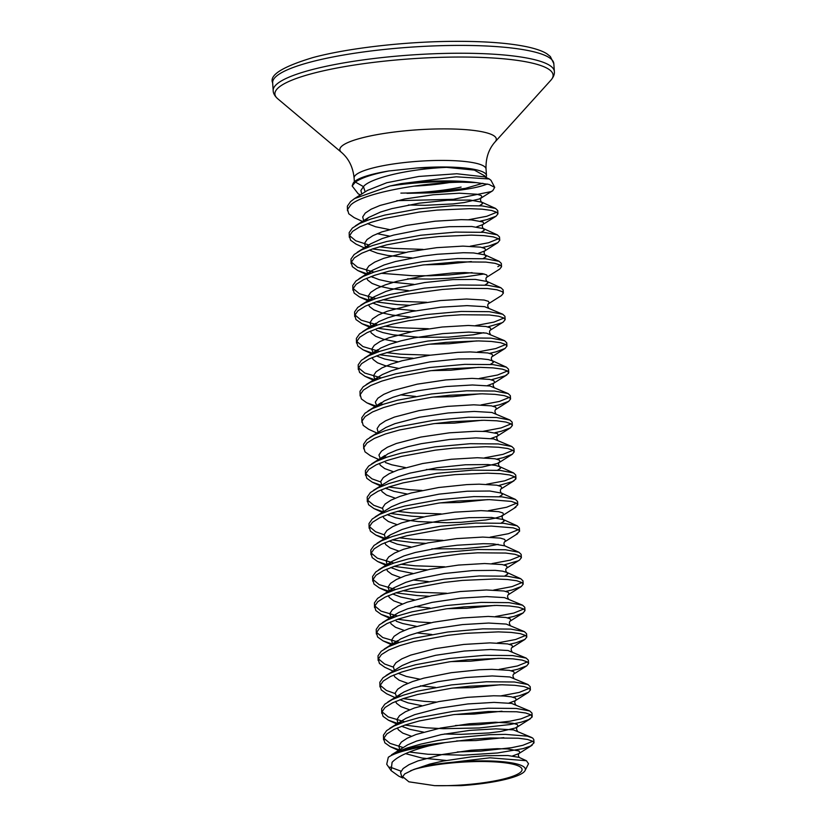 <?xml version="1.0" encoding="UTF-8"?>
<svg xmlns="http://www.w3.org/2000/svg" width="827" height="827" viewBox="0 0 827 827"><rect width="100%" height="100%" fill="white"/><g stroke="black" fill="none" stroke-linecap="round" stroke-linejoin="round"><path stroke-width="1.24" d="M485.428 177.329L484.953 176.027L474.388 170.104L446.611 167.364L416.932 167.984A66.119 12.291 -3.9 0 1 440.16 167.002A66.119 12.291 -3.9 0 1 486.483 175.551A66.119 12.291 -3.9 0 1 485.873 177.433M388.318 757.253L397.456 751.712A74.947 13.935 -3.9 0 1 444.967 742.625L429.43 745.747A74.647 13.873 176.1 0 0 388.711 756.984A74.647 13.873 176.1 0 0 388.318 757.253L386.716 764.22L391.119 770.63L392.081 762.318C397.787 756.198 410.233 750.668 429.43 745.747M402.832 778.021L398.852 776.212L391.119 770.63M389.982 767.053L401.023 771.167M525.073 770.568L528.515 763.714L526.427 760.726L489.935 757.801L433.348 764.582A64.537 11.991 -3.9 0 1 497.968 761.347A64.537 11.991 -3.9 0 1 525.073 770.568A64.537 11.991 -3.9 0 1 522.447 773.162A64.537 11.991 -3.9 0 1 460.887 785.65L434.62 785.65L408.889 781.815L402.666 776.656L404.775 773.876L413.562 769.555A61.229 11.382 -3.9 0 1 489.853 761.667A61.229 11.382 -3.9 0 1 519.294 773.183A61.229 11.382 -3.9 0 1 434.62 785.65M490.949 180.286L489.284 178.983L456.256 176.792L400.909 183.666A74.761 13.894 -3.9 0 1 476.145 182.602L462.986 182.209C424.148 182.157 363.198 192.836 350.782 204.91L347.598 209.458L348.746 213.759L354.173 217.635L362.443 221.409M480.549 221.078L486.989 219.6L496.076 216.198L497.947 213.831L496.779 212.281L491.486 210.44L482.234 209.19L469.56 208.662L437.07 210.099L419.144 212.094L385.103 218.369L370.972 222.391L359.921 226.794L352.581 231.364L349.397 235.902L350.555 240.212L355.982 244.089L364.242 247.852M400.909 183.666L389.972 186.003L354.566 198.573L350.555 201.612L347.371 206.15L347.485 210.802M468.485 219.755L486.762 216.292L496.727 212.25M404.899 725.072L426.132 727.801L443.417 728.69L479.288 727.967L510.063 724.535L521.258 722.167L528.732 719.635L532.05 717.123L531.037 714.848L525.755 713.008L516.503 711.758L488.468 711.52L453.403 714.662L419.361 720.937L405.24 724.959L394.179 729.362L386.85 733.931L383.666 738.48L384.813 742.78L390.241 746.657L399.369 749.882M409.448 752.022L427.941 754.255L463.285 755.175L497.596 752.973L523.057 748.621L530.531 746.078L534.004 742.853L532.846 741.302L527.554 739.462L518.302 738.211L490.277 737.973L473.127 739.121L444.967 742.625M532.206 716.399L531.978 713.091L529.807 711.003L516.275 708.45L488.24 708.212L453.175 711.365L419.134 717.629L405.013 721.661L393.962 726.054L386.623 730.634L383.439 735.172L383.552 739.824M383.749 738.149L390.013 743.359L403.1 747.525M457.29 751.95L480.859 751.112L511.634 747.68L522.829 745.313L532.795 741.271M513.009 697.192L519.449 695.714L528.536 692.313L530.407 689.945L529.239 688.395L523.946 686.555L514.694 685.304L502.02 684.777L469.519 686.214L451.594 688.219L417.563 694.484L403.431 698.515L392.38 702.909L385.041 707.488L381.857 712.026L383.015 716.327L388.442 720.214L397.57 723.429M530.407 689.945L530.179 686.637L527.998 684.549L514.466 681.996L486.441 681.768L451.377 684.911L417.335 691.176L403.204 695.207L392.153 699.601L384.824 704.18L381.629 708.718L381.743 713.37M381.95 711.696L388.214 716.906L404.672 721.775M455.491 725.496L479.06 724.659L509.835 721.227L521.031 718.859L530.996 714.817M511.21 670.749L517.65 669.27L526.727 665.859L528.598 663.492L527.43 661.951L522.147 660.101L512.895 658.85L500.221 658.333L467.72 659.77L449.795 661.765L415.754 668.03L401.633 672.062L390.582 676.455L383.242 681.034L380.058 685.573L381.206 689.883L386.633 693.76L395.833 697.947M403.09 698.629L424.334 701.348L436.449 702.071M528.598 663.492L528.37 660.194L526.199 658.096L512.668 655.553L484.632 655.315L449.568 658.457L415.536 664.732L401.405 668.754L390.354 673.157L383.015 677.726L379.831 682.265L379.944 686.917M380.141 685.242L386.405 690.452L395.089 693.553M500.945 695.869L519.222 692.416L529.187 688.374M509.401 644.295L515.841 642.817L524.928 639.416L526.799 637.048L525.631 635.498L520.338 633.658L511.086 632.407L498.412 631.88L465.921 633.317L447.996 635.312L413.955 641.587L399.823 645.608L388.773 650.012L381.443 654.581L378.249 659.119L379.407 663.43L384.834 667.306L393.094 671.069M526.799 637.048L526.572 633.74L524.401 631.642L510.859 629.099L482.834 628.861L447.769 632.004L413.727 638.279L399.606 642.3L388.545 646.704L381.216 651.273L378.022 655.821L378.146 660.463M378.342 658.788L384.607 663.998L393.28 667.1M499.136 669.415L517.423 665.962L527.388 661.92M507.602 617.841L514.043 616.363L523.119 612.962L524.99 610.595L523.822 609.044L518.539 607.204L509.287 605.953L496.613 605.426L464.112 606.863L446.187 608.858L412.146 615.133L398.025 619.154L386.974 623.558L379.634 628.127L376.45 632.676L377.598 636.976L383.025 640.853L392.163 644.078M524.99 610.595L524.763 607.287L522.592 605.199L509.06 602.645L481.035 602.407L445.96 605.56L411.929 611.825L397.797 615.857L386.747 620.25L379.407 624.83L376.223 629.368L376.337 634.02M376.533 632.345L382.798 637.555L399.265 642.414M497.337 642.972L515.614 639.509L525.579 635.467M505.804 591.388L512.233 589.909L521.32 586.508L523.191 584.141L522.023 582.601L516.73 580.75L507.478 579.5L494.804 578.972L462.314 580.409L444.388 582.415L410.347 588.679L396.226 592.711L385.165 597.104L377.836 601.684L374.641 606.222L375.799 610.522L381.226 614.409L391.068 617.81M391.833 618.007L395.761 614.213L391.099 618.317M397.684 619.268L418.927 621.997L431.043 622.71M523.191 584.141L522.964 580.833L520.793 578.745L507.261 576.192L479.226 575.964L444.161 579.107L410.12 585.371L395.999 589.403L384.937 593.796L377.608 598.376L374.424 602.914L374.538 607.566M374.734 605.891L380.999 611.101L397.456 615.97M495.538 616.518L513.815 613.055L523.78 609.013M506.6 572.305C505.607 570.775 505.514 569.462 506.331 568.366L519.521 560.055L521.382 557.687L520.224 556.147L514.932 554.297L505.679 553.046L477.644 552.818L460.505 553.966L424.913 558.752L408.548 562.226L394.417 566.257L383.366 570.651L376.027 575.23L372.843 579.768L373.99 584.079L379.417 587.956L389.269 591.357M504.749 576.016L507.706 574.083L506.899 572.46L502.651 571.168L495.218 570.361L472.682 570.568L444.471 573.493L417.097 578.941L405.737 582.384L393.952 587.759L390.065 591.553M395.885 592.825L417.118 595.543L429.234 596.267M521.382 557.687L521.165 554.39L518.984 552.291L505.452 549.748L477.427 549.51L442.352 552.653L408.321 558.928L394.19 562.949L383.139 567.353L375.799 571.922L372.615 576.46L372.729 581.112M372.936 579.438L379.2 584.648L395.657 589.517M402.749 590.695L416.891 592.235L446.477 593.238M493.729 590.064L512.016 586.612L521.971 582.57M516.1 534.469L519.583 531.244L518.415 529.693L513.133 527.853L491.197 526.075L458.706 527.512L440.781 529.507L406.739 535.782L392.618 539.804L381.557 544.207L374.228 548.777L371.044 553.315L372.191 557.625L377.619 561.502L386.747 564.717M394.076 566.371L415.319 569.09L427.435 569.813M503.994 564.944L517.909 560.923M519.583 531.244L519.356 527.936L517.185 525.838L503.653 523.295L475.618 523.057L440.553 526.199L406.512 532.474L392.391 536.496L381.34 540.899L374 545.469L370.816 550.017L370.93 554.659M371.127 552.984L377.391 558.194L393.848 563.063M400.95 564.241L415.092 565.792L444.668 566.795M491.931 563.611L510.207 560.158L520.173 556.116M514.301 508.026L517.774 504.79L516.617 503.24L511.324 501.4L489.398 499.622L456.897 501.059L438.972 503.054L404.941 509.329L390.809 513.35L379.758 517.754L372.419 522.323L369.235 526.871L370.393 531.172L375.82 535.048L384.948 538.274M392.277 539.917L413.51 542.646L425.636 543.36M517.774 504.79L517.557 501.482L515.376 499.394L501.844 496.841L473.819 496.603L438.755 499.756L404.713 506.021L390.582 510.052L379.531 514.446L372.202 519.025L369.007 523.563L369.121 528.215M369.328 526.541L375.592 531.751L384.266 534.842M399.141 537.788L413.283 539.338L442.869 540.341M490.122 537.168L508.409 533.704L518.374 529.662M498.588 485.583L512.502 481.572L515.821 479.06L514.808 476.797L509.525 474.946L500.273 473.695L487.599 473.168L455.098 474.615L437.173 476.61L403.131 482.875L389.01 486.907L377.949 491.3L370.62 495.88L367.436 500.418L368.584 504.728L374.011 508.605L383.149 511.82M390.468 513.464L411.712 516.193L423.827 516.906M515.976 478.337L515.748 475.029L513.577 472.941L500.046 470.387L472.01 470.16L436.945 473.302L402.904 479.567L388.783 483.599L377.732 487.992L370.393 492.572L367.209 497.11L367.322 501.762M367.519 500.087L373.783 505.297L382.467 508.388M397.342 511.334L411.484 512.885L441.06 513.887M488.323 510.714L506.6 507.251L516.565 503.209M496.779 459.14L503.219 457.662L512.306 454.25L514.177 451.883L513.009 450.343L507.716 448.492L498.464 447.242L485.79 446.725L453.299 448.162L435.364 450.157L401.333 456.421L387.201 460.453L376.151 464.846L368.811 469.426L365.627 473.964L366.785 478.275L372.212 482.151L381.34 485.366M388.669 487.02L409.903 489.739L422.028 490.463M514.177 451.883L513.949 448.585L511.768 446.487L498.236 443.944L470.212 443.706L435.147 446.849L401.105 453.124L386.984 457.145L375.923 461.549L368.594 466.118L365.4 470.656L365.513 475.308M365.72 473.633L371.985 478.843L380.658 481.945M486.514 484.26L504.801 480.807L514.766 476.765M494.98 432.686L501.42 431.208L510.497 427.807L512.368 425.44L511.2 423.889L505.917 422.049L496.665 420.798L483.991 420.271L451.49 421.708L433.565 423.703L399.524 429.978L385.403 433.999L374.352 438.403L367.012 442.972L363.828 447.51L364.976 451.821L370.403 455.698L378.673 459.461M512.368 425.44L512.14 422.132L509.97 420.044L496.438 417.49L468.402 417.253L433.338 420.395L399.307 426.67L385.175 430.691L374.124 435.095L366.785 439.664L363.601 444.213L363.715 448.854M383.366 456.587L386.643 457.259M484.715 457.807L502.992 454.354L512.957 450.312M493.171 406.233L499.611 404.754L508.698 401.353L510.569 398.986L509.401 397.436L504.108 395.595L494.856 394.345L482.182 393.817L449.692 395.254L431.766 397.249L397.725 403.524L383.594 407.546L372.543 411.949L365.214 416.519L362.019 421.067L363.177 425.367L368.604 429.244L376.864 433.017M510.569 398.986L510.342 395.678L508.171 393.59L494.639 391.037L466.604 390.799L431.539 393.952L397.498 400.216L383.377 404.248L372.315 408.641L364.986 413.221L361.802 417.759L361.916 422.411M482.906 431.363L501.193 427.9L511.158 423.858M491.372 379.779L505.287 375.768L508.605 373.256L507.592 370.992L502.309 369.142L493.057 367.891L480.384 367.364L447.883 368.811L429.957 370.806L395.916 377.071L381.795 381.102L370.744 385.496L363.404 390.075L360.221 394.613L361.368 398.924L366.795 402.801L375.934 406.016M508.76 372.532L508.533 369.224L506.362 367.136L492.83 364.583L464.805 364.356L429.73 367.498L395.699 373.763L381.567 377.794L370.517 382.188L363.177 386.767L359.993 391.305L360.107 395.957M379.758 403.69L383.035 404.362M481.107 404.91L499.384 401.446L509.349 397.405M489.574 353.336L496.004 351.857L505.09 348.446L506.961 346.079L505.793 344.539L500.5 342.688L491.248 341.437L478.575 340.92L446.084 342.357L428.159 344.352L394.117 350.617L379.996 354.649L368.935 359.042L361.606 363.622L358.411 368.16L359.569 372.47L364.996 376.347L374.838 379.748M375.603 379.944L379.531 376.151L374.869 380.255M506.961 346.079L506.734 342.781L504.563 340.683L491.031 338.14L462.996 337.902L427.931 341.044L393.89 347.319L379.769 351.341L368.708 355.744L361.378 360.314L358.194 364.852L358.308 369.504M358.505 367.829L364.769 373.039L381.226 377.908M479.309 378.456L497.585 375.003L507.551 370.961M490.37 334.242C489.377 332.712 489.284 331.4 490.101 330.304L503.292 322.003L505.152 319.635L503.994 318.085L498.702 316.245L489.45 314.994L461.414 314.756L444.275 315.904L408.683 320.69L392.318 324.174L378.187 328.195L367.136 332.599L359.797 337.168L356.613 341.706L357.76 346.017L363.187 349.893L372.326 353.108M379.655 354.762L400.888 357.481L413.014 358.205M505.152 319.635L504.935 316.327L502.754 314.239L489.222 311.686L461.197 311.448L426.122 314.591L392.091 320.866L377.96 324.887L366.909 329.291L359.569 333.86L356.385 338.408L356.499 343.05M356.706 341.375L362.97 346.585L379.428 351.454M386.519 352.633L400.661 354.183L430.247 355.186M477.499 352.002L495.786 348.549L505.742 344.508M371.592 327.223L369.917 322.737L372.47 318.881L378.363 314.994L387.253 311.262L411.774 304.822L440.409 300.563L466.542 299.012L484.167 300.046L488.416 301.338L489.222 302.961L488.147 303.964L501.482 295.549L503.354 293.182L502.185 291.631L496.903 289.791L487.651 288.54L459.616 288.303L442.476 289.45L406.884 294.236L390.509 297.72L376.388 301.741L365.327 306.145L357.998 310.714L354.814 315.263L355.961 319.563L362.05 323.75L372.026 327.047M377.846 328.309L399.09 331.038L411.205 331.751M487.765 326.882L501.679 322.861M503.354 293.182L503.126 289.874L500.955 287.786L487.423 285.232L459.388 284.995L424.323 288.147L390.282 294.412L376.161 298.444L365.11 302.837L357.771 307.417L354.587 311.955L354.7 316.607M354.897 314.932L361.161 320.142L377.619 325.001M384.72 326.179L398.862 327.73L428.438 328.732M475.701 325.559L493.977 322.096L503.943 318.054M369.08 299.984L368.118 296.283L370.672 292.427L376.564 288.551L385.444 284.808L396.805 281.366L424.189 275.918L452.39 272.993L464.743 272.559L482.368 273.592L486.617 274.884L487.413 276.507L486.338 277.51L499.684 269.095L501.555 266.728L500.387 265.188L495.094 263.337L485.842 262.087L457.817 261.859L422.742 265.002L388.711 271.266L374.579 275.298L363.529 279.691L356.189 284.271L353.005 288.809L354.163 293.12L359.59 296.996L370.227 300.594M376.047 301.865L397.28 304.584L409.406 305.297M501.555 266.728L501.327 263.42L499.146 261.332L485.614 258.779L457.589 258.551L422.525 261.694L388.483 267.958L374.352 271.99L363.301 276.383L355.972 280.963L352.778 285.501L352.891 290.153M353.098 288.478L359.363 293.688L375.82 298.557M382.911 299.736L397.063 301.276L426.639 302.279M482.358 247.531L488.798 246.053L497.875 242.642L499.746 240.275L498.578 238.734L493.295 236.884L484.043 235.633L471.369 235.116L438.868 236.553L420.943 238.548L386.902 244.813L372.781 248.844L361.73 253.238L354.39 257.817L351.206 262.355L352.354 266.666L357.781 270.543L366.919 273.758M407.597 278.854L430.826 279.061L448.627 278.296L465.136 276.859L484.157 273.975M499.746 240.275L499.518 236.977L497.347 234.878L483.816 232.335L455.78 232.098L420.716 235.24L386.674 241.515L372.553 245.536L361.502 249.94L354.163 254.509L350.979 259.047L351.093 263.699M351.289 262.025L357.553 267.235L374.021 272.104M381.113 273.282L412.539 275.711L430.598 275.753L448.399 274.998L472.093 272.652M372.439 248.958L393.673 251.677L405.799 252.4M497.947 213.831L497.72 210.523L495.549 208.435L482.007 205.882L453.982 205.644L418.917 208.786L384.875 215.061L370.754 219.083L359.693 223.486L352.364 228.056L349.17 232.604L349.294 237.246M349.49 235.571L355.755 240.781L368.832 244.957M379.314 246.828L393.456 248.379L423.031 249.382M470.284 246.198L488.571 242.745L498.536 238.703M534.004 742.853L533.787 739.545L532.619 737.994L527.326 736.154L505.4 734.376L490.049 734.665L454.984 737.808L437.318 740.599L420.943 744.083L406.812 748.104L397.456 751.712M497.844 266.656L500.335 265.157M487.299 184.007C477.375 188.101 458.644 191.047 431.084 192.867L406.977 193.322C427.094 192.577 445.133 190.51 461.094 187.088A66.119 12.291 -3.9 0 1 400.868 193.105M476.145 182.602L489.057 184.452L494.701 187.357L492.768 190.686L491.052 191.616L453.434 199.307L396.805 200.682M360.427 194.862L358.267 193.88L352.157 185.972L355.383 182.074L363.456 186.623L365.152 191.864M352.157 185.972L353.026 183.604A67.804 12.601 -3.9 0 1 355.93 180.534A67.804 12.601 -3.9 0 1 388.835 170.972C372.512 174.156 361.358 177.857 355.383 182.074M388.835 170.972L416.932 167.984M433.348 764.582C425.285 766.06 418.689 767.714 413.562 769.555M354.359 181.764L354.101 177.97A66.119 12.291 -3.9 0 1 439.716 160.428A66.119 12.291 -3.9 0 1 486.038 168.977C485.666 158.143 488.685 149.118 495.094 141.893L550.927 80.157C553.532 77.087 554.669 74.192 554.348 71.473L553.821 63.648A140.91 26.185 -3.9 0 0 455.108 45.423A140.91 26.185 -3.9 0 0 272.652 82.824C269.054 75.154 282.576 66.708 313.206 57.487C348.043 48.131 404.785 41.608 453.558 41.35C484.767 41.174 509.525 43.056 527.833 46.984C536.713 48.979 543.122 51.295 547.071 53.92L550.317 56.494L553.821 63.648M448.751 182.674A66.119 12.291 -3.9 0 1 413.655 186.158M354.101 177.97C352.995 167.188 348.777 158.65 341.448 152.364A78.42 14.576 -3.9 0 1 441.38 128.898A78.42 14.576 -3.9 0 1 495.094 141.893M341.448 152.364L277.748 98.775A139.422 25.916 -3.9 0 1 455.439 57.053A139.422 25.916 -3.9 0 1 550.927 80.157M277.748 98.775C274.76 96.087 273.241 93.379 273.179 90.639A140.91 26.185 -3.9 0 1 455.636 53.248A140.91 26.185 -3.9 0 1 554.348 71.473M361.75 194.025L360.903 190.479L363.456 186.623C369.183 178.963 405.065 169.132 446.611 167.364M354.566 198.573L367.467 190.396L386.767 182.736L418.844 176.451L456.793 173.753L484.632 176.875L489.284 178.983M482.844 183.284L465.456 188.349L431.084 192.867M462.986 182.209A74.947 13.935 176.1 0 0 389.972 186.003M408.352 204.993L425.109 205.313L452.762 203.938L464.257 202.532L479.319 198.976L482.007 197.157L481.2 195.534L476.962 194.242L459.336 193.208L433.193 194.769L404.568 199.018L380.038 205.458L371.147 209.19L365.255 213.077L362.702 216.932L363.673 220.623M367.488 223.61L375.603 226.763L389.279 229.544M476.548 226.908L482.73 224.613L483.805 223.61L483.009 221.977L471.328 219.889L461.135 219.662L435.002 221.212L406.367 225.461L381.836 231.901L372.956 235.643L367.064 239.53L364.511 243.386L365.472 247.077M369.287 250.064L377.412 253.207L387.739 255.471L411.96 257.89M478.347 253.362L484.694 250.953C483.878 252.049 483.971 253.362 484.953 254.892L473.582 252.948L463.389 252.721L437.256 254.282L422.835 256.081L395.451 261.528L384.09 264.971L372.315 270.346L367.664 274.45M484.674 250.974L485.614 250.064L484.808 248.431L480.57 247.149L462.934 246.115L436.801 247.666L408.176 251.915L383.645 258.355L374.755 262.097L368.863 265.974L366.309 269.829L367.984 274.316M371.075 276.518L379.211 279.66L389.538 281.924L413.769 284.343M372.791 303.002L381.009 306.114L391.347 308.368L415.567 310.797M376.388 330.273L382.818 332.568L393.145 334.821L419.558 337.333L448.472 337.158L473.271 334.79L483.764 332.712M490.08 330.335L491.021 329.415L490.215 327.781L485.976 326.5L468.351 325.466L442.207 327.016L413.583 331.265L389.052 337.705L380.162 341.448L374.269 345.335L371.726 349.18L373.401 353.677M376.399 355.91L384.617 359.011L398.294 361.792M505.09 348.446L491.745 356.871L492.83 355.868L492.024 354.235L487.775 352.953L470.149 351.92L457.796 352.343L429.595 355.279L402.211 360.717L390.861 364.159L381.971 367.901L376.078 371.778L373.525 375.634L375.2 380.12M487.372 385.62L493.709 383.211C492.892 384.307 492.985 385.62 493.977 387.139M493.688 383.232L494.629 382.312L493.822 380.689L489.584 379.397L471.959 378.363L445.815 379.924L417.19 384.173L392.66 390.613L383.769 394.355L377.877 398.232L375.324 402.087L376.998 406.574M495.487 409.685L496.427 408.765L495.631 407.132L491.383 405.85L473.757 404.817L447.624 406.367L418.989 410.626L394.458 417.066L385.578 420.798L379.686 424.685L377.133 428.541L378.094 432.232M490.98 438.517L497.161 436.222L498.236 435.219L497.43 433.586L485.749 431.498L475.556 431.27L449.423 432.821L420.798 437.07L396.267 443.51L387.377 447.252L381.485 451.139L378.931 454.984L380.472 459.336M385.403 462.531L391.833 464.815L405.509 467.596M426.391 469.498L443.138 469.819L470.79 468.444L482.296 467.038L497.347 463.492L500.035 461.673L499.239 460.039L494.991 458.758L477.365 457.724L451.232 459.274L422.597 463.523L398.066 469.963L389.186 473.706L383.294 477.582L380.74 481.438L381.702 485.139M385.506 488.126L393.642 491.269L407.308 494.05M514.105 480.704L500.769 489.119L501.844 488.116L501.038 486.493L496.8 485.201L479.164 484.167L466.821 484.601L438.61 487.527L411.236 492.975L399.875 496.417L390.985 500.159L385.093 504.036L382.539 507.892L383.511 511.593M387.305 514.58L395.44 517.723L405.768 519.976L418.255 521.579L446.745 522.726L461.094 522.313L485.894 519.945L494.918 518.24L500.955 516.389L503.643 514.57L502.847 512.936L498.598 511.655L480.973 510.621L454.829 512.171L426.205 516.43L401.674 522.871L392.794 526.603L386.902 530.489L384.348 534.345L385.31 538.036M389.124 541.023L397.239 544.176L410.916 546.957M431.797 548.849L462.893 548.766L487.703 546.399L498.185 544.321M504.501 541.943L505.452 541.023L504.646 539.39L500.397 538.108L482.772 537.074L456.638 538.625L428.004 542.874L403.483 549.314L394.593 553.056L388.7 556.943L386.147 560.789L387.119 564.49M390.82 567.518L399.048 570.62L412.725 573.4M506.31 568.387L507.251 567.477L506.444 565.844L502.206 564.562L484.581 563.528L458.437 565.079L429.813 569.327L405.282 575.768L396.391 579.51L390.499 583.386L387.956 587.242L389.62 591.729M392.629 593.972L400.847 597.073L414.523 599.854M508.109 594.84L509.05 593.92L508.254 592.297L504.005 591.005L486.379 589.971L460.246 591.532L431.611 595.781L407.08 602.221L398.2 605.964L392.308 609.84L389.755 613.696L391.429 618.183M396.226 621.232L402.656 623.527L416.332 626.308M509.918 621.294L510.859 620.374L510.052 618.741L505.814 617.459L488.188 616.425L462.045 617.976L433.42 622.235L408.889 628.675L399.999 632.407L394.107 636.294L391.553 640.15L392.525 643.84M511.717 647.748L512.657 646.828L511.861 645.194L507.613 643.913L489.987 642.879L463.854 644.429L435.219 648.678L410.688 655.118L401.808 658.861L395.916 662.747L393.363 666.593L394.324 670.294M398.138 673.281L406.264 676.424L419.93 679.205M526.727 665.859L513.391 674.284L514.466 673.281L513.66 671.648L509.422 670.366L491.786 669.332L479.443 669.756L451.232 672.692L423.858 678.13L412.497 681.572L403.607 685.314L397.715 689.191L395.161 693.047L396.836 697.533M399.927 699.735L408.062 702.878L421.739 705.658M509.008 703.033L515.19 700.727L516.265 699.725L515.469 698.102L511.22 696.81L503.788 696.003L493.595 695.776L467.451 697.337L438.827 701.585L414.296 708.026L405.416 711.768L399.524 715.644L396.97 719.5L397.932 723.201M401.643 726.22L409.861 729.331L423.538 732.112M444.419 734.014L461.166 734.335L488.829 732.96L500.325 731.554L515.376 727.998L518.074 726.178L517.268 724.545L513.019 723.263L495.394 722.229L469.26 723.78L440.626 728.039L416.105 734.479L407.215 738.211L401.322 742.098L398.769 745.954L399.741 749.644M405.561 753.635L421.997 758.039L446.218 760.458M512.616 755.93L518.798 753.635L519.873 752.632L519.067 750.999L507.396 748.911L497.203 748.683L471.059 750.234L442.435 754.482L417.904 760.923L409.014 764.665L403.121 768.552L400.578 772.397L401.519 776.067L402.625 777.246M479.505 205.696L482.451 203.773L481.655 202.139L469.974 200.051L447.428 200.258L419.227 203.184L391.843 208.631L380.492 212.063L368.708 217.449L364.056 221.553M377.195 233.69L389.734 236.15M481.314 232.149L484.26 230.226L483.454 228.593L471.772 226.495L449.237 226.701L421.026 229.637L393.652 235.075L382.291 238.517L370.506 243.903L365.854 247.997M424.086 264.826L443.51 264.413L471.328 261.549M483.113 258.603L486.059 256.67L484.787 254.799L499.146 261.332M366.774 278.223L367.705 280.105L372.088 283.434L379.665 286.276L389.993 288.53L408.404 290.618M484.922 285.057L487.868 283.123L487.062 281.49L475.38 279.402L452.845 279.609L424.633 282.534L397.26 287.982L385.899 291.424L374.114 296.8L369.462 300.904M368.573 304.677L369.504 306.559L373.887 309.877L381.464 312.73L391.791 314.984L410.213 317.072M502.754 314.239L484.622 306.662L466.997 305.628L440.853 307.179L412.228 311.428L399.059 314.436L387.698 317.868L378.818 321.61L371.271 327.358M370.382 331.12L371.313 333.012L375.696 336.331L383.273 339.173L396.939 341.954M429.492 344.177L448.916 343.774L476.745 340.91M504.563 340.683L486.431 333.116L468.795 332.082L442.662 333.632L414.038 337.881L400.868 340.879L389.507 344.321L380.616 348.064L373.07 353.801M372.181 357.574L373.111 359.466L377.494 362.784L385.072 365.627L398.748 368.408M431.301 370.63L450.725 370.217L478.544 367.353M490.328 364.407L493.274 362.474L492.478 360.851L488.23 359.559L480.797 358.753L458.251 358.959L430.05 361.885L402.666 367.333L391.305 370.775L382.425 374.517L366.206 384.555M400.547 394.861L415.619 396.422M433.1 397.074L452.524 396.671L480.353 393.807M508.171 393.59L490.029 386.013L472.403 384.979L446.27 386.529L417.635 390.789L404.465 393.786L393.114 397.229L384.224 400.961L376.678 406.708M434.909 423.527L454.333 423.124L482.151 420.261M509.97 420.044L491.838 412.466L474.212 411.433L448.069 412.983L419.444 417.232L394.913 423.672L386.023 427.414L369.814 437.462M511.768 446.487L493.636 438.91L476.011 437.886L449.878 439.437L421.243 443.685L408.073 446.683L396.712 450.126L387.832 453.868L380.286 459.605M379.397 463.378L380.327 465.27L384.71 468.589L393.425 471.741M497.544 470.212L500.49 468.278L499.684 466.655L495.445 465.363L488.002 464.557L465.467 464.764L437.256 467.689L409.882 473.137L398.521 476.579L389.631 480.322L373.422 490.359M381.195 489.832L382.126 491.714L386.509 495.042L395.234 498.195M440.315 502.878L459.74 502.475L487.558 499.611M499.343 496.665L502.289 494.732L501.493 493.099L489.811 491.011L467.265 491.217L439.065 494.143L411.681 499.591L400.32 503.033L391.44 506.765L375.231 516.813M383.004 516.275L383.935 518.167L388.318 521.486L397.032 524.649M501.152 523.109L504.098 521.186L503.292 519.552L491.61 517.464L469.074 517.671L440.863 520.596L413.49 526.044L402.129 529.476L390.344 534.862L385.692 538.966M384.803 542.729L385.733 544.621L390.117 547.939L398.841 551.102M517.712 533.611L504.532 541.912C503.715 543.008 503.798 544.321 504.79 545.851L493.419 543.908L483.226 543.69L457.083 545.241L442.672 547.05L415.288 552.488L403.927 555.93L392.153 561.316L387.491 565.41M386.612 569.183L387.543 571.075L391.926 574.393L400.64 577.546M413.169 580.016L428.241 581.577M380.637 596.164L393.952 587.759L389.3 591.863M388.411 595.636L389.341 597.518L393.724 600.847L402.449 603.999M414.978 606.47L430.05 608.031M447.531 608.682L466.955 608.279L494.773 605.416M522.592 605.199L504.46 597.621L486.834 596.587L460.691 598.138L432.066 602.397L407.535 608.837L398.645 612.569L382.436 622.617M390.22 622.08L391.15 623.971L395.533 627.29L404.248 630.453M416.777 632.924L431.849 634.485M524.401 631.642L506.258 624.075L488.633 623.041L462.5 624.592L433.865 628.84L420.695 631.849L409.344 635.281L400.454 639.023L392.908 644.771M451.128 661.59L470.563 661.187L498.381 658.323M526.199 658.096L508.067 650.518L490.442 649.495L464.298 651.045L435.674 655.294L411.143 661.734L402.253 665.477L386.044 675.514M393.817 674.987L394.748 676.879L399.131 680.197L407.856 683.35M420.385 685.821L435.457 687.382M452.938 688.043L472.362 687.63L500.18 684.766M527.998 684.549L509.866 676.972L492.241 675.938L466.108 677.499L437.473 681.748L412.942 688.188L404.062 691.93L387.853 701.968M395.626 701.441L396.557 703.322L400.94 706.651L409.654 709.804M454.736 714.487L474.16 714.083L501.989 711.22M529.807 711.003L511.675 703.426L494.039 702.392L467.906 703.942L439.282 708.201L414.751 714.642L405.861 718.374L389.651 728.422M397.425 727.884L398.356 729.776L402.739 733.094L411.464 736.257M456.545 740.94L475.97 740.537L503.788 737.674M531.606 737.446L513.474 729.879L495.849 728.845L469.705 730.396L441.08 734.645L416.55 741.085L407.67 744.827L391.543 754.813M526.427 760.726L519.046 757.367L507.84 755.516L485.304 755.723L471.514 756.85L442.89 761.098L429.72 764.096L410.647 770.692M273.179 90.639L272.652 82.824M490.969 180.276L494.711 187.347M492.778 190.686L481.087 198.056C480.27 199.152 480.363 200.465 481.355 201.984L495.549 208.435M364.79 221.254L368.708 217.449L355.393 225.854M496.076 216.198L482.896 224.499C482.079 225.595 482.162 226.908 483.154 228.438L497.347 234.878M372.781 277.376L371.096 276.518M486.493 277.407C485.676 278.503 485.769 279.815 486.762 281.335L500.955 287.786M374.59 303.819L372.894 302.971M370.196 300.604L374.114 296.8L360.799 305.204M488.302 303.86C487.485 304.956 487.568 306.269 488.561 307.789M372.005 327.058L375.923 323.254L362.598 331.658M373.804 353.511L377.722 349.707L364.407 358.112M491.745 356.871L491.91 356.757C491.093 357.853 491.176 359.166 492.168 360.696M377.412 406.408L381.33 402.604L368.015 411.009M508.698 401.353L495.518 409.665C494.701 410.761 494.784 412.063 495.776 413.593M510.497 427.807L497.316 436.108C496.5 437.204 496.593 438.517 497.585 440.047M381.02 459.316L384.937 455.512L371.623 463.906M512.306 454.25L499.115 462.562C498.309 463.658 498.392 464.97 499.384 466.5L513.577 472.941M500.769 489.119L500.924 489.015C500.108 490.111 500.201 491.424 501.183 492.944L515.376 499.394M389.01 515.428L387.325 514.58M515.914 507.158L502.723 515.469C501.906 516.565 501.999 517.867 502.992 519.397L517.185 525.838M386.426 538.666L390.344 534.862L377.029 543.267M392.618 568.335L390.923 567.477M388.235 565.12L392.153 561.316L378.828 569.71M521.32 586.508L508.14 594.82C507.323 595.916 507.406 597.228 508.398 598.748M523.119 612.962L509.939 621.273C509.122 622.369 509.215 623.672 510.207 625.202M393.642 644.471L397.56 640.667L384.245 649.071M524.928 639.416L511.748 647.717C510.931 648.813 511.014 650.125 512.006 651.655M513.391 674.284L513.546 674.17C512.73 675.266 512.823 676.579 513.805 678.109M397.249 697.368L401.167 693.564M528.536 692.313L515.345 700.624C514.528 701.72 514.621 703.033 515.614 704.552M403.442 727.036L401.746 726.189M399.048 723.821L402.966 720.017M530.334 718.766L517.154 727.078C516.337 728.173 516.42 729.476 517.413 731.006M532.143 745.22L518.953 753.521C518.136 754.617 518.229 755.93 519.222 757.46M370.506 243.903L357.192 252.307M372.315 270.346L359.001 278.751M492.003 360.603L506.362 367.136M504.625 545.758L518.984 552.291M506.424 572.212L520.793 578.745M390.902 746.967L398.511 750.43M389.103 720.524L396.702 723.976M383.687 641.163L392.225 645.05M381.888 614.719L390.427 618.596M380.079 588.266L388.618 592.142M378.28 561.812L385.889 565.265M376.471 535.358L384.079 538.822M374.672 508.915L382.281 512.368M372.874 482.461L380.472 485.914M385.413 488.168L387.212 488.984M367.457 403.111L375.996 406.987M506.889 374.9L493.554 383.315M365.658 376.657L373.256 380.11M363.849 350.203L372.388 354.08M362.05 323.75L369.659 327.213M360.252 297.307L368.79 301.183M358.442 270.853L366.981 274.729M497.875 242.642L484.539 251.067M486.483 175.551L486.038 168.977"/></g></svg>
